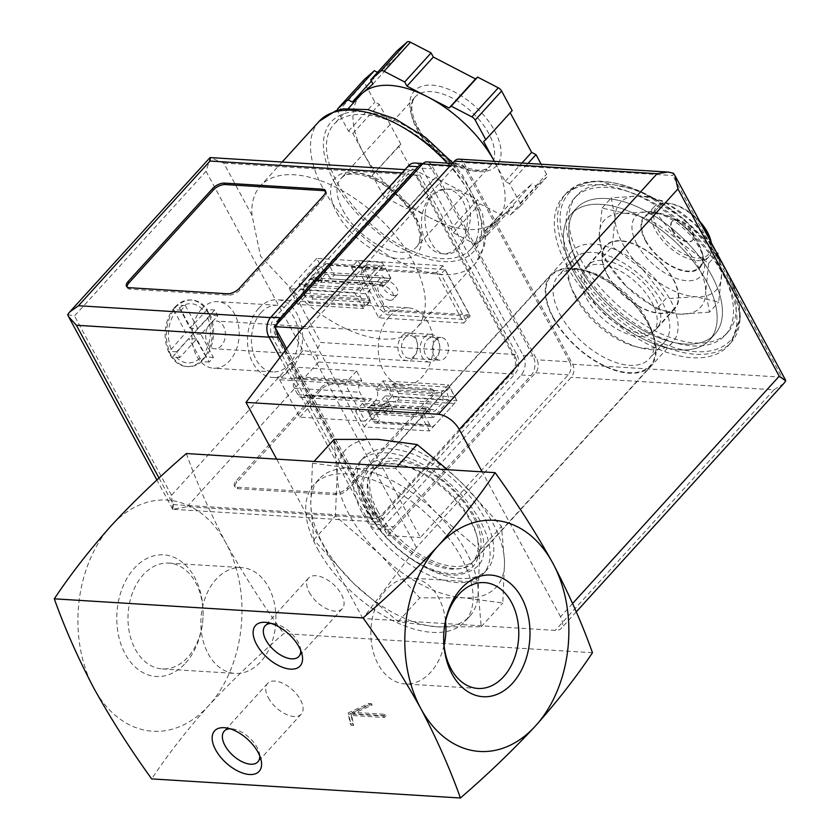 <?xml version="1.0" encoding="UTF-8"?>
<svg xmlns="http://www.w3.org/2000/svg" width="840" height="840" viewBox="0 0 840 840"><rect width="100%" height="100%" fill="white"/><g stroke="black" fill="none" stroke-linecap="round" stroke-linejoin="round"><path stroke-width="0.63" stroke-dasharray="4.2 3.15" d="M592.473 652.722L283.721 633.623C256.536 657.069 231.494 681.093 208.625 705.705C186.711 730.37 167.727 754.761 151.662 778.9M385.938 715.754L384.353 717.497L351.666 715.47L353.671 725.413L351.057 725.256L348.863 714.378L369.548 704.918L372.162 705.075L353.252 713.727L385.938 715.754L385.161 714.304L383.576 716.048L350.879 714.032L352.894 723.975L350.28 723.818L348.075 712.94L368.76 703.479L371.385 703.637L352.464 712.288L385.161 714.304M656.618 308.899L626.472 286.503A64.848 34.398 -137.7 0 0 679.739 314.16L656.618 308.899L665.857 298.725L695.583 296.73L718.704 302.001L721.591 273.966L717.864 253.208L694.323 223.545L664.178 201.159L641.057 195.888L611.331 197.883L615.058 218.642L612.171 246.677L642.317 269.062L665.857 298.725M602.931 256.841L599.214 236.082A64.848 34.398 -137.7 0 0 626.472 286.503L602.931 256.841L612.171 246.677M599.214 236.082L602.091 208.058L625.212 213.318A64.848 34.398 -137.7 0 0 599.214 236.082M709.464 312.165L679.739 314.16A64.848 34.398 -137.7 0 0 705.736 291.406L709.464 312.165L718.704 302.001M625.212 213.318L654.938 211.323L678.478 240.986A64.848 34.398 -137.7 0 0 625.212 213.318M708.624 263.382L705.736 291.406A64.848 34.398 -137.7 0 0 678.478 240.986L708.624 263.382L717.276 253.859M586.509 298.326A46.316 24.57 -137.7 0 0 620.865 331.118A46.316 24.57 -137.7 0 0 653.468 331.506A46.316 24.57 -137.7 0 0 635.723 282.177A46.316 24.57 -137.7 0 0 584.924 269.199A46.316 24.57 -137.7 0 0 586.509 298.326M673.019 279.132A46.316 24.57 42.3 0 1 674.604 308.259A46.316 24.57 42.3 0 1 642.001 307.87A46.316 24.57 42.3 0 1 607.635 275.09A46.316 24.57 42.3 0 1 606.05 245.952A46.316 24.57 42.3 0 1 638.652 246.341A46.316 24.57 42.3 0 1 673.019 279.132M334.079 439.415L337.144 475.094A101.903 54.044 -137.7 0 0 379.985 554.327L419.759 597.87L463.691 597.797L502.803 603.015L504.546 562.034L501.48 526.344L461.706 482.8A101.903 54.044 -137.7 0 0 378 439.331A101.903 54.044 -137.7 0 0 337.144 475.094L335.391 516.075L379.985 554.327A101.903 54.044 -137.7 0 0 463.691 597.797A101.903 54.044 -137.7 0 0 504.546 562.034A101.903 54.044 -137.7 0 0 461.706 482.8L447.605 469.707M575.715 297.665A61.604 32.676 -137.7 0 0 621.422 341.271A61.604 32.676 -137.7 0 0 664.776 341.786A61.604 32.676 -137.7 0 0 641.172 276.171A61.604 32.676 -137.7 0 0 573.615 258.92A61.604 32.676 -137.7 0 0 575.715 297.665M560.217 314.717A61.604 32.676 -137.7 0 0 605.924 358.323A61.604 32.676 -137.7 0 0 649.278 358.838A61.604 32.676 -137.7 0 0 653.005 334.593A61.604 32.676 -137.7 0 0 581.889 269.945A61.604 32.676 -137.7 0 0 558.117 275.961A61.604 32.676 -137.7 0 0 560.217 314.717M553.529 317.772A66.843 35.459 -137.7 0 0 621.18 371.595A66.843 35.459 -137.7 0 0 654.213 339.35A66.843 35.459 -137.7 0 0 577.049 269.199A66.843 35.459 -137.7 0 0 553.529 317.772M553.046 317.741A67.536 35.816 -137.7 0 0 603.151 365.547A67.536 35.816 -137.7 0 0 650.685 366.114A67.536 35.816 -137.7 0 0 624.803 294.189A67.536 35.816 -137.7 0 0 550.736 275.268A67.536 35.816 -137.7 0 0 553.046 317.741M375.029 513.576A67.536 35.816 -137.7 0 0 425.135 561.383A67.536 35.816 -137.7 0 0 472.668 561.95A67.536 35.816 -137.7 0 0 446.786 490.025A67.536 35.816 -137.7 0 0 372.719 471.104A67.536 35.816 -137.7 0 0 375.029 513.576M370.892 515.466A70.77 37.538 -137.7 0 0 471.587 567.767A70.77 37.538 -137.7 0 0 420.053 472.447A70.77 37.538 -137.7 0 0 370.892 515.466M312.48 463.166L351.593 468.384L395.524 468.3L435.298 511.854L479.882 550.106L478.139 591.087L481.205 626.766L437.272 626.85L398.16 621.631L353.567 583.38L313.803 539.826L310.727 504.147L312.48 463.166L314.044 461.454M395.524 468.3L397.079 466.589M313.803 539.826L335.391 516.075M398.16 621.631L419.759 597.87M481.205 626.766L502.803 603.015M479.882 550.106L501.48 526.344M444.066 645.341A53.015 37.485 -86.5 0 1 405.101 683.939A53.015 37.485 -86.5 0 1 372.225 647.567A53.015 37.485 -86.5 0 1 386.096 589.817A53.015 37.485 -86.5 0 1 411.653 578.12A53.015 37.485 -86.5 0 1 445.557 621.232M208.163 653.772A53.015 37.485 93.5 0 0 235.116 673.428A53.015 37.485 93.5 0 0 275.804 622.828A53.015 37.485 93.5 0 0 241.668 567.609A53.015 37.485 93.5 0 0 205.643 596.642A53.015 37.485 93.5 0 0 208.163 653.772M135.303 649.268A53.015 37.485 93.5 0 0 162.267 668.924A53.015 37.485 93.5 0 0 187.824 657.226A53.015 37.485 93.5 0 0 202.944 618.324A53.015 37.485 93.5 0 0 168.809 563.105A53.015 37.485 93.5 0 0 132.783 592.126A53.015 37.485 93.5 0 0 135.303 649.268M185.556 663.054A60.942 43.092 93.5 0 0 202.944 618.324A60.942 43.092 93.5 0 0 153.332 555.965A60.942 43.092 93.5 0 0 120.078 641.487A60.942 43.092 93.5 0 0 185.556 663.054M93.912 688.307A115.794 81.879 -86.5 0 1 111.258 525.63A115.794 81.879 -86.5 0 1 225.971 543.029A115.794 81.879 -86.5 0 1 208.625 705.705A115.794 81.879 -86.5 0 1 93.912 688.307M186.354 453.548C196.728 482.685 209.937 512.516 225.971 543.029C242.959 573.594 262.206 603.792 283.721 633.623M317.499 548.688A101.903 54.044 -137.7 0 0 393.099 620.812A101.903 54.044 -137.7 0 0 464.814 621.674A101.903 54.044 -137.7 0 0 425.775 513.145A101.903 54.044 -137.7 0 0 314.013 484.596A101.903 54.044 -137.7 0 0 317.499 548.688M351.593 468.384A101.903 54.044 -137.7 0 0 319.032 479.073A101.903 54.044 -137.7 0 0 310.727 504.147A101.903 54.044 -137.7 0 0 322.518 543.165A101.903 54.044 -137.7 0 0 353.567 583.38A101.903 54.044 -137.7 0 0 437.272 626.85A101.903 54.044 -137.7 0 0 469.833 616.161A101.903 54.044 -137.7 0 0 478.139 591.087A101.903 54.044 -137.7 0 0 435.298 511.854A101.903 54.044 -137.7 0 0 351.593 468.384M580.555 259.298A101.903 54.044 -137.7 0 0 656.155 331.422A101.903 54.044 -137.7 0 0 727.881 332.283A101.903 54.044 -137.7 0 0 688.832 223.745A101.903 54.044 -137.7 0 0 577.07 195.195A101.903 54.044 -137.7 0 0 580.555 259.298M577.92 262.196A101.903 54.044 -137.7 0 0 653.52 334.331A101.903 54.044 -137.7 0 0 725.235 335.192A101.903 54.044 -137.7 0 0 686.186 226.653A101.903 54.044 -137.7 0 0 574.434 198.103A101.903 54.044 -137.7 0 0 577.92 262.196M567.158 266.448A111.164 58.958 -137.7 0 0 649.625 345.135A111.164 58.958 -137.7 0 0 727.871 346.07A111.164 58.958 -137.7 0 0 685.272 227.661A111.164 58.958 -137.7 0 0 563.346 196.529A111.164 58.958 -137.7 0 0 567.158 266.448M579.579 267.215A93.566 49.623 -137.7 0 0 648.984 333.438A93.566 49.623 -137.7 0 0 714.84 334.226A93.566 49.623 -137.7 0 0 678.993 234.57A93.566 49.623 -137.7 0 0 576.376 208.362A93.566 49.623 -137.7 0 0 579.579 267.215A93.566 49.623 -137.7 0 0 648.984 333.438A93.566 49.623 -137.7 0 0 714.84 334.226A93.566 49.623 -137.7 0 0 678.993 234.57A93.566 49.623 -137.7 0 0 576.376 208.362A93.566 49.623 -137.7 0 0 579.579 267.215M574.298 273.021A93.566 49.623 -137.7 0 0 643.702 339.255A93.566 49.623 -137.7 0 0 709.558 340.043A93.566 49.623 -137.7 0 0 673.712 240.387A93.566 49.623 -137.7 0 0 571.095 214.168A93.566 49.623 -137.7 0 0 574.298 273.021A93.566 49.623 -137.7 0 0 643.702 339.255A93.566 49.623 -137.7 0 0 709.558 340.043A93.566 49.623 -137.7 0 0 673.712 240.387A93.566 49.623 -137.7 0 0 571.095 214.168A93.566 49.623 -137.7 0 0 574.298 273.021M602.091 208.058L611.331 197.883M654.938 211.323L664.178 201.159M672.252 230.591A13.892 7.371 -137.7 0 0 682.563 240.429A13.892 7.371 -137.7 0 0 692.339 240.545A13.892 7.371 -137.7 0 0 691.866 231.809A13.892 7.371 -137.7 0 0 681.555 221.97A13.892 7.371 -137.7 0 0 671.769 221.855A13.892 7.371 -137.7 0 0 672.252 230.591M672.777 230.013A13.892 7.371 -137.7 0 0 683.088 239.852A13.892 7.371 -137.7 0 0 692.864 239.967A13.892 7.371 -137.7 0 0 687.54 225.162A13.892 7.371 -137.7 0 0 672.304 221.267A13.892 7.371 -137.7 0 0 672.777 230.013M699.731 221.403A35.207 18.669 -137.7 0 0 670.121 203.501A35.207 18.669 -137.7 0 0 657.741 229.078A35.207 18.669 -137.7 0 0 693.368 257.418A35.207 18.669 -137.7 0 0 710.766 240.44M700.938 223.64A37.054 19.656 -137.7 0 0 668.409 203.238A37.054 19.656 -137.7 0 0 654.108 206.861A37.054 19.656 -137.7 0 0 655.379 230.16A37.054 19.656 -137.7 0 0 682.868 256.389A37.054 19.656 -137.7 0 0 708.95 256.704A37.054 19.656 -137.7 0 0 711.396 242.97M645.865 240.618A37.054 19.656 -137.7 0 0 673.355 266.847A37.054 19.656 -137.7 0 0 699.437 267.162A37.054 19.656 -137.7 0 0 685.24 227.692A37.054 19.656 -137.7 0 0 644.606 217.319A37.054 19.656 -137.7 0 0 645.865 240.618M645.341 240.587A37.8 20.044 -137.7 0 0 683.592 271.016A37.8 20.044 -137.7 0 0 702.272 252.788A37.8 20.044 -137.7 0 0 658.644 213.129A37.8 20.044 -137.7 0 0 645.341 240.587M637.067 244.377A44.279 23.489 -137.7 0 0 681.88 280.024A44.279 23.489 -137.7 0 0 703.763 258.668A44.279 23.489 -137.7 0 0 652.649 212.205A44.279 23.489 -137.7 0 0 637.067 244.377M642.317 269.062A64.848 34.398 -137.7 0 0 695.583 296.73A64.848 34.398 -137.7 0 0 721.591 273.966A64.848 34.398 -137.7 0 0 694.323 223.545A64.848 34.398 -137.7 0 0 641.057 195.888A64.848 34.398 -137.7 0 0 615.058 218.642A64.848 34.398 -137.7 0 0 642.317 269.062M384.353 717.497L383.576 716.048M351.666 715.47L350.879 714.032M353.671 725.413L352.894 723.975M351.057 725.256L350.28 723.818M348.863 714.378L348.075 712.94M369.548 704.918L368.76 703.479M372.162 705.075L371.385 703.637M353.252 713.727L352.464 712.288M309.309 592.431A22.775 12.075 -137.7 0 0 326.204 608.549A22.775 12.075 -137.7 0 0 342.237 608.748A22.775 12.075 -137.7 0 0 333.512 584.482A22.775 12.075 -137.7 0 0 308.532 578.109A22.775 12.075 -137.7 0 0 309.309 592.431M300.72 650.465A22.775 12.075 -137.7 0 0 300.258 647.482A22.775 12.075 -137.7 0 0 273.956 623.585A22.775 12.075 -137.7 0 0 270.953 623.406M268.338 697.809A22.775 12.075 -137.7 0 0 285.233 713.927A22.775 12.075 -137.7 0 0 301.266 714.126A22.775 12.075 -137.7 0 0 292.541 689.861A22.775 12.075 -137.7 0 0 267.561 683.487A22.775 12.075 -137.7 0 0 268.338 697.809M259.749 755.843A22.775 12.075 -137.7 0 0 259.287 752.861A22.775 12.075 -137.7 0 0 232.984 728.962A22.775 12.075 -137.7 0 0 229.982 728.784M318.36 271.94L315.242 266.175L298.956 284.099L302.075 289.863L318.36 271.94L382.431 275.909L387.513 282.377L391.052 278.481L385.791 268.758A4.631 3.276 93.5 0 0 383.439 267.047A4.631 3.276 93.5 0 0 381.203 268.065L361.137 290.147A4.631 3.276 93.5 0 0 360.444 296.656L365.694 306.38L369.285 302.421L366.145 293.832L382.431 275.909M388.469 401.594L385.35 395.829L369.054 413.753L372.173 419.517L388.469 401.594L395.997 402.066L392.889 396.302L389.792 387.649L393.33 383.754L449.862 387.251L446.324 391.146L449.421 399.798L433.125 417.721L428.096 411.191L424.505 415.139L429.765 424.862A4.631 3.276 93.5 0 0 432.117 426.584A4.631 3.276 93.5 0 0 434.354 425.565L454.43 403.483A4.631 3.276 93.5 0 0 455.123 396.974L449.862 387.251M401.94 336.01A13.892 9.828 -86.5 0 1 412.598 334.425A13.892 9.828 -86.5 0 1 417.585 347.424A13.892 9.828 -86.5 0 1 402.959 359.205A13.892 9.828 -86.5 0 1 401.94 336.01M286.629 348.663L387.66 535.521L535.563 372.803A9.261 6.552 93.5 0 0 536.949 359.793L431.792 165.312A9.261 6.552 93.5 0 0 427.088 161.879M469.697 314.874L390.915 310.002L383.649 304.164L365.148 269.945L366.387 264.621L445.169 269.504L469.697 314.874L465.476 319.526L386.694 314.654L379.428 308.816L360.927 274.596L362.156 269.272L440.937 274.144L465.476 319.526M445.169 269.504L440.937 274.144M572.597 603.509L560.532 616.78A18.532 9.828 42.3 0 1 561.162 628.436A18.532 9.828 42.3 0 1 555.24 630.378L362.828 618.481L416.483 547.533L571.252 377.265A9.261 6.552 93.5 0 0 572.649 364.256L463.596 162.572A9.261 6.552 93.5 0 0 458.882 159.138M560.532 616.78L482.16 471.849M673.428 173.219L672.808 175.508L463.596 162.572M785.704 380.867L781.851 377.192L672.808 175.508M362.796 514.048A83.37 44.226 -137.7 0 0 424.651 573.069A83.37 44.226 -137.7 0 0 483.326 573.773A83.37 44.226 -137.7 0 0 451.385 484.964A83.37 44.226 -137.7 0 0 359.94 461.612A83.37 44.226 -137.7 0 0 362.796 514.048M362.828 618.481L276.675 459.134M416.483 547.533L299.649 331.443M569.635 361.809L464.489 167.339A9.261 6.552 93.5 0 0 459.774 163.895A9.261 6.552 93.5 0 0 455.312 165.942L307.398 328.65L420.346 537.537L568.25 374.829A9.261 6.552 93.5 0 0 569.635 361.809L536.949 359.793M783.804 383.523L773.934 389.802L571.252 377.265M302.463 328.346L307.398 328.65M387.66 535.521L420.346 537.537M366.387 264.621L362.156 269.272M365.148 269.945L360.927 274.596M390.915 310.002L386.694 314.654M383.649 304.164L379.428 308.816M394.159 295.649A9.818 5.208 42.3 0 1 384.584 289.81A9.818 5.208 42.3 0 1 382.756 281.411A9.818 5.208 42.3 0 1 393.53 284.161A9.818 5.208 42.3 0 1 397.299 294.619A9.818 5.208 42.3 0 1 394.159 295.649M389.928 300.3A9.818 5.208 42.3 0 1 380.352 294.452A9.818 5.208 42.3 0 1 378.536 286.062A9.818 5.208 42.3 0 1 389.308 288.813A9.818 5.208 42.3 0 1 393.068 299.271A9.818 5.208 42.3 0 1 389.928 300.3M318.402 275.782A4.169 1.953 -28.4 0 0 319.127 273.619A4.169 1.953 -28.4 0 0 314.528 273.882A4.169 1.953 -28.4 0 0 311.787 277.578A4.169 1.953 -28.4 0 0 314.643 278.019A4.169 1.953 -28.4 0 0 318.402 275.782M303.901 293.16A4.631 3.276 93.5 0 1 304.605 286.65L306.495 284.571L309.614 290.325L312.753 298.925L309.162 302.883L303.901 293.16L360.444 296.656M315.242 266.175L322.781 266.647L324.671 264.569L381.203 268.065M298.956 284.099L306.495 284.571M309.162 302.883L365.694 306.38M312.753 298.925L369.285 302.421M302.075 289.863L366.145 293.832M315.63 281.18A4.169 1.953 151.6 0 1 319.379 278.943A4.169 1.953 151.6 0 1 322.235 279.373A4.169 1.953 151.6 0 1 321.51 281.547A4.169 1.953 151.6 0 1 317.762 283.784A4.169 1.953 151.6 0 1 314.906 283.343A4.169 1.953 151.6 0 1 315.63 281.18M324.671 264.569A4.631 3.276 93.5 0 1 326.907 263.55A4.631 3.276 93.5 0 1 329.259 265.262L334.519 274.985L330.981 278.88L325.899 272.412L322.781 266.647M330.981 278.88L387.513 282.377M334.519 274.985L391.052 278.481M389.792 387.649L446.324 391.146M385.35 395.829L449.421 399.798M388.5 405.437A4.169 1.953 -28.4 0 0 389.225 403.263A4.169 1.953 -28.4 0 0 384.626 403.536A4.169 1.953 -28.4 0 0 381.895 407.232A4.169 1.953 -28.4 0 0 384.752 407.673A4.169 1.953 -28.4 0 0 388.5 405.437M369.054 413.753L433.125 417.721M377.822 422.069A4.631 3.276 93.5 0 1 375.585 423.087A4.631 3.276 93.5 0 1 373.233 421.365L367.973 411.642L371.564 407.694L376.593 414.225L379.712 419.979L377.822 422.069L434.354 425.565M371.564 407.694L428.096 411.191M367.973 411.642L424.505 415.139M385.728 410.834A4.169 1.953 151.6 0 1 389.487 408.597A4.169 1.953 151.6 0 1 392.343 409.028A4.169 1.953 151.6 0 1 391.619 411.191A4.169 1.953 151.6 0 1 387.86 413.438A4.169 1.953 151.6 0 1 385.004 412.997A4.169 1.953 151.6 0 1 385.728 410.834M393.33 383.754L398.591 393.477A4.631 3.276 93.5 0 1 397.887 399.987L395.997 402.066M372.173 419.517L379.712 419.979M435.677 339.98A11.393 8.053 -86.5 0 1 441.168 337.47A11.393 8.053 -86.5 0 1 448.507 349.335A11.393 8.053 -86.5 0 1 439.761 360.203A11.393 8.053 -86.5 0 1 432.705 352.391A11.393 8.053 -86.5 0 1 435.677 339.98M404.765 338.069A11.393 8.053 -86.5 0 1 410.256 335.559A11.393 8.053 -86.5 0 1 417.585 347.424A11.393 8.053 -86.5 0 1 408.849 358.292A11.393 8.053 -86.5 0 1 401.782 350.48A11.393 8.053 -86.5 0 1 404.765 338.069M607.309 275.069A46.777 24.811 -137.7 0 0 642.012 308.175A46.777 24.811 -137.7 0 0 674.94 308.574A46.777 24.811 -137.7 0 0 657.017 258.741A46.777 24.811 -137.7 0 0 605.714 245.637A46.777 24.811 -137.7 0 0 607.309 275.069M589.355 294.819A46.777 24.811 -137.7 0 0 624.057 327.936A46.777 24.811 -137.7 0 0 656.985 328.335A46.777 24.811 -137.7 0 0 639.051 278.502A46.777 24.811 -137.7 0 0 587.748 265.398A46.777 24.811 -137.7 0 0 589.355 294.819M574.476 293.906A67.851 35.994 -137.7 0 0 624.813 341.933A67.851 35.994 -137.7 0 0 672.577 342.51A67.851 35.994 -137.7 0 0 646.579 270.228A67.851 35.994 -137.7 0 0 572.155 251.223A67.851 35.994 -137.7 0 0 574.476 293.906M377.444 510.657A67.851 35.994 -137.7 0 0 427.791 558.695A67.851 35.994 -137.7 0 0 475.545 559.262A67.851 35.994 -137.7 0 0 449.547 486.99A67.851 35.994 -137.7 0 0 375.123 467.975A67.851 35.994 -137.7 0 0 377.444 510.657M366.492 509.985A83.37 44.226 -137.7 0 0 428.348 568.995A83.37 44.226 -137.7 0 0 487.032 569.699A83.37 44.226 -137.7 0 0 455.081 480.9A83.37 44.226 -137.7 0 0 363.636 457.538A83.37 44.226 -137.7 0 0 366.492 509.985M174.741 307.335A33.348 23.583 -86.5 0 1 190.816 299.985A33.348 23.583 -86.5 0 1 212.299 334.719A33.348 23.583 -86.5 0 1 186.701 366.555A33.348 23.583 -86.5 0 1 166.016 343.665A33.348 23.583 -86.5 0 1 174.741 307.335M177.597 305.214A33.348 23.583 93.5 0 0 175.392 307.377A33.348 23.583 93.5 0 0 173.366 309.866L173.911 309.897A33.348 23.583 93.5 0 0 169.502 351.246L168.956 351.215A33.348 23.583 93.5 0 0 170.394 354.228A33.348 23.583 93.5 0 0 172.074 356.979L172.62 357.01A33.348 23.583 93.5 0 0 187.898 366.629A33.348 23.583 93.5 0 0 201.779 361.431L201.233 361.399A33.348 23.583 93.5 0 0 203.438 359.237A33.348 23.583 93.5 0 0 205.464 356.748L206.01 356.79A33.348 23.583 93.5 0 0 210.42 315.431L209.874 315.399A33.348 23.583 93.5 0 0 208.435 312.385A33.348 23.583 93.5 0 0 206.756 309.635L207.302 309.666A33.348 23.583 93.5 0 0 192.014 300.058A33.348 23.583 93.5 0 0 178.143 305.245L177.503 305.046L173.366 309.866M173.911 309.897L185.745 332.745L169.502 351.246M172.62 357.01L188.864 338.51L201.779 361.431M206.01 356.79L193.084 333.858L210.42 315.431M207.302 309.666L189.966 328.104L178.143 305.245M201.547 308.994A33.348 23.583 -86.5 0 1 217.623 301.633A33.348 23.583 -86.5 0 1 239.106 336.378A33.348 23.583 -86.5 0 1 213.507 368.214A33.348 23.583 -86.5 0 1 192.822 345.324A33.348 23.583 -86.5 0 1 201.547 308.994M261.041 312.669A33.348 23.583 -86.5 0 1 277.116 305.319A33.348 23.583 -86.5 0 1 298.599 340.064A33.348 23.583 -86.5 0 1 273 371.889A33.348 23.583 -86.5 0 1 252.315 349.01A33.348 23.583 -86.5 0 1 261.041 312.669M292.467 290.189L260.536 256.2L252.042 215.418A105.609 56.018 42.3 0 1 260.474 185.882A105.609 56.018 42.3 0 1 376.288 215.46A105.609 56.018 42.3 0 1 416.756 327.947A105.609 56.018 42.3 0 1 292.467 290.189L320.744 342.479L516.884 354.617L419.906 175.266A13.892 9.828 93.5 0 0 412.839 170.111A13.892 9.828 93.5 0 0 406.14 173.177L274.606 317.867A13.892 9.828 93.5 0 0 272.528 337.397L369.506 516.747A13.892 9.828 93.5 0 0 376.572 521.903A13.892 9.828 93.5 0 0 383.271 518.837L514.794 374.136A13.892 9.828 93.5 0 0 516.884 354.617M432.096 196.287C416.094 213.192 429.629 254.468 445.337 253.953C469.203 257.408 485.373 189.504 449.337 189.231C442.649 188.958 436.905 191.31 432.096 196.287M360.497 95.109A92.642 49.14 -137.7 0 0 363.668 153.384L352.874 133.423L348.506 131.155L337.943 111.605A4.631 2.457 42.3 0 1 337.439 110.208M374.462 173.345L363.668 153.384A92.642 49.14 -137.7 0 0 430.091 217.781L408.996 206.829L406.865 208.698L386.221 197.978A4.631 2.457 42.3 0 1 382.904 194.754L372.33 175.214L400.88 144.291L379.292 104.36L374.923 102.092L364.35 82.551A4.631 2.457 42.3 0 1 364.098 79.748M451.175 228.732L430.091 217.781A92.642 49.14 -137.7 0 0 495.464 221.823L485.173 230.832L487.41 234.969L477.33 243.789A4.631 2.457 42.3 0 1 474.054 243.59L453.411 232.869L451.175 228.732L477.582 199.678L435.414 177.776L433.282 179.645L412.629 168.913A4.631 2.457 42.3 0 1 409.311 165.701L398.738 146.15L400.88 144.291M505.764 212.814L495.464 221.823A92.642 49.14 -137.7 0 0 497.595 219.734A92.642 49.14 -137.7 0 0 494.424 161.469L505.218 181.429L509.586 183.697L520.159 203.249A4.631 2.457 42.3 0 1 520.317 206.157A4.631 2.457 42.3 0 1 520.212 206.262L510.132 215.082L505.764 212.814L532.172 183.761L511.581 201.779L513.817 205.916L503.738 214.736A4.631 2.457 42.3 0 1 500.472 214.536L479.819 203.816L477.582 199.678M252.042 215.418L223.766 163.128L210.378 157.616L206.041 171.245L303.009 350.595L315.619 352.244L320.744 342.479M431.193 390.138A9.261 4.337 151.6 0 1 434.06 391.545A9.261 4.337 151.6 0 1 432.453 396.354L347.939 489.332A9.261 4.337 151.6 0 1 336.116 494.739L238.046 488.681A9.261 4.337 151.6 0 1 235.179 487.274A9.261 4.337 151.6 0 1 236.786 482.465L321.31 389.477A9.261 4.337 151.6 0 1 333.123 384.08L431.193 390.138L430.416 388.7A9.261 4.337 151.6 0 1 433.282 390.106A9.261 4.337 151.6 0 1 431.676 394.916L347.151 487.893A9.261 4.337 151.6 0 1 335.339 493.3L237.269 487.231A9.261 4.337 151.6 0 1 234.402 485.825A9.261 4.337 151.6 0 1 236.009 481.016L320.523 388.038A9.261 4.337 151.6 0 1 332.346 382.631L430.416 388.7M285.516 350.123L379.858 524.591A13.892 9.828 93.5 0 0 386.925 529.746A13.892 9.828 93.5 0 0 393.624 526.68L530.964 375.585A13.892 9.828 93.5 0 0 533.043 356.066L431.781 168.787A13.892 9.828 93.5 0 0 424.715 163.643A13.892 9.828 93.5 0 0 422.73 163.8M279.993 357.431L370.052 523.981A13.892 9.828 93.5 0 0 377.118 529.137A13.892 9.828 93.5 0 0 383.817 526.071L521.157 374.987A13.892 9.828 93.5 0 0 523.236 355.457L421.974 168.189A13.892 9.828 93.5 0 0 414.907 163.034M277.515 323.558A13.892 9.828 93.5 0 0 276.707 330.32M515.55 357.599L418.572 178.248A9.261 6.552 93.5 0 0 413.858 174.815A9.261 6.552 93.5 0 0 409.395 176.852L277.862 321.552A9.261 6.552 93.5 0 0 276.476 334.572L373.454 513.923A9.261 6.552 93.5 0 0 378.157 517.356A9.261 6.552 93.5 0 0 382.631 515.308L514.164 370.619A9.261 6.552 93.5 0 0 515.55 357.599L514.238 357.525L417.26 178.164A9.261 6.552 93.5 0 0 412.556 174.731A9.261 6.552 93.5 0 0 408.082 176.778L276.56 321.468A9.261 6.552 93.5 0 0 275.173 334.488L372.141 513.839A9.261 6.552 93.5 0 0 376.856 517.272A9.261 6.552 93.5 0 0 381.318 515.235L512.851 370.534A9.261 6.552 93.5 0 0 514.238 357.525M442.901 265.692L436.558 272.664L463.817 323.085L470.159 316.113L442.901 265.692L357.903 260.442L351.561 267.414L436.558 272.664M356.601 370.965L344.978 383.754L365.232 421.207L376.856 408.419L371.595 398.695L370.545 399.861A7.413 5.24 93.5 0 1 366.965 401.499A7.413 5.24 93.5 0 1 363.195 398.748L359.699 392.259A7.413 5.24 93.5 0 1 360.801 381.854L361.862 380.688L356.601 370.965L291.228 366.923L279.605 379.712L344.978 383.754M390.737 278.281L382.169 262.437L354.701 292.656L363.269 308.5L370.398 300.657L369.621 299.208A7.413 5.24 93.5 0 1 370.724 288.803L375.48 283.574A7.413 5.24 93.5 0 1 379.05 281.935A7.413 5.24 93.5 0 1 382.82 284.687L383.596 286.125L390.737 278.281L325.353 274.239L316.785 258.394L382.169 262.437M448.371 384.888L441.242 392.731L442.019 394.17A7.413 5.24 93.5 0 1 440.906 404.586L436.159 409.815A7.413 5.24 93.5 0 1 432.579 411.443A7.413 5.24 93.5 0 1 428.81 408.702L428.032 407.253L420.903 415.107L429.471 430.952L456.939 400.733L448.371 384.888L382.998 380.835L375.858 388.689L441.242 392.731M389.456 316.439A38.902 27.51 -86.5 0 1 408.219 307.86A38.902 27.51 -86.5 0 1 433.272 348.39A38.902 27.51 -86.5 0 1 403.421 385.529A38.902 27.51 -86.5 0 1 379.281 358.827A38.902 27.51 -86.5 0 1 389.456 316.439M159.023 478.086L173.366 504.609L172.883 509.271L187.131 506.699L383.271 518.837M187.131 506.699L318.665 362.008L315.619 352.244M303.009 350.595L171.486 495.296L172.883 509.271M67.641 314.643L74.508 315.935L206.041 171.245M337.155 182.553A92.642 49.14 -137.7 0 0 405.878 248.126A92.642 49.14 -137.7 0 0 471.082 248.903A92.642 49.14 -137.7 0 0 435.582 150.234A92.642 49.14 -137.7 0 0 333.984 124.289A92.642 49.14 -137.7 0 0 337.155 182.553M258.699 308.354A38.902 27.51 -86.5 0 1 277.463 299.775A38.902 27.51 -86.5 0 1 302.516 340.305A38.902 27.51 -86.5 0 1 272.654 377.433A38.902 27.51 -86.5 0 1 248.525 350.742A38.902 27.51 -86.5 0 1 258.699 308.354M375.858 388.689L376.645 390.128L442.019 394.17M428.032 407.253L362.659 403.211L363.437 404.649A7.413 5.24 93.5 0 0 367.206 407.4A7.413 5.24 93.5 0 0 370.776 405.762L375.532 400.533A7.413 5.24 93.5 0 0 376.645 390.128M362.659 403.211L355.53 411.054L420.903 415.107M355.53 411.054L364.098 426.909L429.471 430.952M364.098 426.909L391.566 396.69L456.939 400.733M391.566 396.69L382.998 380.835M316.785 258.394L289.317 288.603L354.701 292.656M289.317 288.603L297.885 304.458L363.269 308.5M297.885 304.458L305.014 296.615L370.398 300.657M305.014 296.615L304.238 295.166L369.621 299.208M383.596 286.125L318.224 282.082L317.447 280.644A7.413 5.24 93.5 0 0 313.677 277.893A7.413 5.24 93.5 0 0 310.096 279.531L305.351 284.76A7.413 5.24 93.5 0 0 304.238 295.166M318.224 282.082L325.353 274.239M279.605 379.712L299.859 417.165L365.232 421.207M299.859 417.165L311.472 404.376L376.856 408.419M311.472 404.376L306.222 394.653L371.595 398.695M306.222 394.653L305.161 395.819L370.545 399.861M361.862 380.688L296.478 376.645L295.428 377.811A7.413 5.24 93.5 0 0 294.315 388.217L297.822 394.706A7.413 5.24 93.5 0 0 301.592 397.446A7.413 5.24 93.5 0 0 305.161 395.819M296.478 376.645L291.228 366.923M351.561 267.414L378.83 317.835L463.817 323.085M378.83 317.835L385.171 310.853L470.159 316.113M385.171 310.853L357.903 260.442M372.929 84.011L399.336 54.957L397.1 50.82M371.354 81.112L378.745 72.975L399.336 54.957M377.538 72.345L378.745 72.975M348.506 131.155L374.923 102.092M352.874 133.423L379.292 104.36M372.33 175.214L398.738 146.15M406.865 208.698L433.282 179.645M408.996 206.829L435.414 177.776M453.411 232.869L479.819 203.816M487.41 234.969L513.817 205.916M485.173 230.832L511.581 201.779M510.132 215.082L536.539 186.029L532.172 183.761M541.18 164.22L546.567 174.184A4.631 2.457 42.3 0 1 546.725 177.103A4.631 2.457 42.3 0 1 546.62 177.209L536.539 186.029M509.586 183.697L528.034 163.411M505.218 181.429L521.944 163.034M483.63 141.509L510.206 112.749M512.18 110.586L510.048 112.455M336.998 213.108A55.587 29.484 -137.7 0 0 416.073 254.173A55.587 29.484 -137.7 0 0 375.606 179.319A55.587 29.484 -137.7 0 0 336.998 213.108M325.647 191.384A9.261 4.337 151.6 0 1 326.183 192.024A9.261 4.337 151.6 0 1 324.566 196.833L240.051 289.81A9.261 4.337 151.6 0 1 228.228 295.218L130.168 289.149A9.261 4.337 151.6 0 1 127.302 287.752A9.261 4.337 151.6 0 1 127.061 286.955M458.062 246.624A32.424 22.921 93.5 0 0 466.536 211.302A32.424 22.921 93.5 0 0 446.429 189.053A32.424 22.921 93.5 0 0 430.794 196.203A32.424 22.921 93.5 0 0 422.31 231.525A32.424 22.921 93.5 0 0 442.428 253.775A32.424 22.921 93.5 0 0 458.062 246.624M209.727 324.125A13.892 9.828 -86.5 0 1 216.426 321.058A13.892 9.828 -86.5 0 1 225.372 335.528A13.892 9.828 -86.5 0 1 214.704 348.789A13.892 9.828 -86.5 0 1 206.084 339.255A13.892 9.828 -86.5 0 1 209.727 324.125M427.319 339.717A11.056 7.823 -86.5 0 1 435.803 338.447A11.056 7.823 -86.5 0 1 439.772 348.789A11.056 7.823 -86.5 0 1 428.138 358.166A11.056 7.823 -86.5 0 1 427.319 339.717M424.127 337.376A13.892 9.828 -86.5 0 1 430.826 334.32A13.892 9.828 -86.5 0 1 439.772 348.789A13.892 9.828 -86.5 0 1 429.104 362.05A13.892 9.828 -86.5 0 1 420.494 352.517A13.892 9.828 -86.5 0 1 424.127 337.376M209.874 315.399L206.756 309.635M168.956 351.215L172.074 356.979M201.233 361.399L205.464 356.748M197.809 328.587L185.357 305.54L181.125 310.181L193.589 333.239L176.684 351.834L179.802 357.588L196.707 338.993L209.171 362.05L213.392 357.399L200.928 334.352L217.833 315.756L214.715 309.992L197.809 328.587L189.966 328.104M185.357 305.54L177.503 305.046M181.125 310.181L173.282 309.697M193.589 333.239L185.745 332.745M176.684 351.834L168.84 351.341M179.802 357.588L171.959 357.105M196.707 338.993L188.864 338.51M209.171 362.05L201.316 361.557M213.392 357.399L205.548 356.916M200.928 334.352L193.084 333.858M217.833 315.756L209.99 315.262M214.715 309.992L206.871 309.508M572.691 261.88A109.316 57.981 -137.7 0 0 728.207 342.636A109.316 57.981 -137.7 0 0 648.606 195.426A109.316 57.981 -137.7 0 0 572.691 261.88M570.318 262.962A111.164 58.958 -137.7 0 0 652.796 341.639A111.164 58.958 -137.7 0 0 731.031 342.584A111.164 58.958 -137.7 0 0 688.433 224.175A111.164 58.958 -137.7 0 0 566.517 193.032A111.164 58.958 -137.7 0 0 570.318 262.962M781.851 377.192L572.649 364.256M773.934 389.802L555.24 630.378M431.792 165.312L464.489 167.339M450.366 165.638L455.312 165.942M535.563 372.803L568.25 374.829M304.605 286.65L361.137 290.147M329.259 265.262L385.791 268.758M373.233 421.365L429.765 424.862M397.887 399.987L454.43 403.483M398.591 393.477L455.123 396.974M171.087 348.873A29.642 20.958 -86.5 0 1 174.941 312.764M199.668 358.502A29.642 20.958 -86.5 0 1 174.206 354.637M207.743 317.741A29.642 20.958 -86.5 0 1 203.889 353.85M179.161 308.112A29.642 20.958 -86.5 0 1 204.624 311.976M319.106 121.37A105.609 56.018 -137.7 0 0 322.718 187.792A105.609 56.018 -137.7 0 0 401.069 262.553A105.609 56.018 -137.7 0 0 475.398 263.445A105.609 56.018 -137.7 0 0 447.185 163.118M270.501 317.615L274.606 317.867M402.014 172.914L406.14 173.177M171.486 495.296L74.508 315.935M269.042 337.176L272.528 337.397M173.366 504.609L369.506 516.747M318.665 362.008L514.794 374.136M421.974 168.189L431.781 168.787M370.052 523.981L379.858 524.591M383.817 526.071L393.624 526.68M521.157 374.987L530.964 375.585M523.236 355.457L533.043 356.066M417.26 178.164L418.572 178.248M408.082 176.778L409.395 176.852M276.56 321.468L277.862 321.552M275.173 334.488L276.476 334.572M372.141 513.839L373.454 513.923M381.318 515.235L382.631 515.308M512.851 370.534L514.164 370.619M223.766 163.128L419.906 175.266M334.541 182.396A96.338 51.104 -137.7 0 0 471.608 253.575A96.338 51.104 -137.7 0 0 401.447 123.827A96.338 51.104 -137.7 0 0 334.541 182.396M375.532 400.533L440.906 404.586M370.776 405.762L436.159 409.815M363.437 404.649L428.81 408.702M305.351 284.76L370.724 288.803M310.096 279.531L375.48 283.574M317.447 280.644L382.82 284.687M297.822 394.706L363.195 398.748M294.315 388.217L359.699 392.259M295.428 377.811L360.801 381.854M337.943 111.605L364.35 82.551M382.904 194.754L409.311 165.701M386.221 197.978L412.629 168.913M474.054 243.59L500.472 214.536M477.33 243.789L503.738 214.736M520.212 206.262L546.62 177.209M520.159 203.249L546.567 174.184M342.909 210.41A50.946 27.027 -137.7 0 0 380.709 246.466A50.946 27.027 -137.7 0 0 416.567 246.897A50.946 27.027 -137.7 0 0 397.047 192.633A50.946 27.027 -137.7 0 0 341.166 178.364A50.946 27.027 -137.7 0 0 342.909 210.41M416.861 129.055A50.946 27.027 -137.7 0 0 454.661 165.113A50.946 27.027 -137.7 0 0 490.518 165.543A50.946 27.027 -137.7 0 0 470.999 111.279A50.946 27.027 -137.7 0 0 415.118 96.999A50.946 27.027 -137.7 0 0 416.861 129.055M416.231 125.948A55.587 29.484 -137.7 0 0 495.306 167.013A55.587 29.484 -137.7 0 0 454.839 92.159A55.587 29.484 -137.7 0 0 416.231 125.948M431.676 394.916L432.453 396.354M347.151 487.893L347.939 489.332M335.339 493.3L336.116 494.739M237.269 487.231L238.046 488.681M236.009 481.016L236.786 482.465M320.523 388.038L321.31 389.477M332.346 382.631L333.123 384.08M324.566 196.833L323.788 195.395M240.051 289.81L239.274 288.372M228.228 295.218L227.451 293.78M130.168 289.149L129.381 287.711M606.05 245.952L584.924 269.199M674.604 308.259L653.468 331.506M573.615 258.92L558.117 275.961M664.776 341.786L649.278 358.838M581.889 269.945L577.049 269.199M653.005 334.593L654.213 339.35M550.736 275.268L372.719 471.104C365.211 476.731 366.177 490.329 375.596 511.896C395.64 553.192 459.354 582.582 472.668 561.95L650.685 366.114M369.894 514.983C362.964 502.079 360.255 490.455 361.746 480.102L367.752 466.925C372.215 462.021 378.262 459.175 385.896 458.378C401.363 457.244 418.341 463.019 436.832 475.713C451.427 486.056 463.239 498.341 472.269 512.547C481.478 527.426 485.279 540.855 483.661 552.856C483.147 563.787 475.125 571.053 459.606 574.654C435.855 579.065 390.149 552.29 369.894 514.983M484.512 582.624L411.653 578.12M477.96 688.453L405.101 683.939M162.267 668.924L235.116 673.428M168.809 563.105L241.668 567.609M319.032 479.073L314.013 484.596M469.833 616.161L464.814 621.674M577.07 195.195L574.434 198.103M727.881 332.283L725.235 335.192M727.871 346.07L731.031 342.584L740.408 317.026L732.911 282.765M720.899 260.558L684.6 219.629L639.429 190.628L596.589 180.863L579.38 184.222L566.517 193.032L563.346 196.529M576.376 208.362L571.095 214.168L576.376 208.362M714.84 334.226L709.558 340.043L714.84 334.226M672.304 221.267L671.769 221.855M692.864 239.967L692.339 240.545M670.121 203.501L668.409 203.238M654.108 206.861L644.606 217.319M708.95 256.704L699.437 267.162M658.644 213.129L652.649 212.205M702.272 252.788L703.763 258.668M308.532 578.109L265.167 625.811M342.237 608.748L298.872 656.45M273.956 623.585L267.183 622.534M300.258 647.482L301.938 654.129M267.561 683.487L224.196 731.189M301.266 714.126L257.901 761.827M232.984 728.962L226.212 727.913M259.287 752.861L260.967 759.507M675.381 176.369L674.898 175.476M576.24 611.856L561.162 628.436M667.884 172.064L666.509 171.98M452.361 163.443L459.774 163.895M382.756 281.411L378.536 286.062M397.299 294.619L393.068 299.271M326.907 263.55L383.439 267.047M375.585 423.087L432.117 426.584M392.343 409.028L389.225 403.263M385.004 412.997L381.895 407.232M322.235 279.373L319.127 273.619M314.906 283.343L311.787 277.578M441.168 337.47L410.256 335.559M439.761 360.203L408.849 358.292M605.714 245.637L587.748 265.398M674.94 308.574L656.985 328.335M572.155 251.223L375.123 467.975M672.577 342.51L475.545 559.262M363.636 457.538L359.94 461.612M487.032 569.699L483.326 573.773M192.014 300.058L190.816 299.985M187.898 366.629L186.701 366.555M277.116 305.319L217.623 301.633M273 371.889L213.507 368.214M282.145 162.026L260.474 185.882M452.802 162.95L462.378 174.888L482.58 214.2L485.541 237.951L484.365 246.026L475.398 263.445L416.756 327.947M422.993 163.537L424.715 163.643M377.118 529.137L386.925 529.746M412.556 174.731L413.858 174.815M376.856 517.272L378.157 517.356M405.006 169.628L412.839 170.111M173.943 509.366L376.572 521.903M172.567 508.988L156.912 480.039M348.537 108.266L333.984 124.289M497.595 219.734L471.082 248.903M408.219 307.86L277.463 299.775M403.421 385.529L272.654 377.433M367.206 407.4L432.579 411.443M313.677 277.893L379.05 281.935M301.592 397.446L366.965 401.499M520.317 206.157L546.725 177.103M416.567 246.897C421.418 241.994 420.966 232.89 415.223 219.597C410.707 210.504 404.03 201.925 395.178 193.872C374.399 174.258 346.909 169.355 341.166 178.364L415.118 96.999L412.797 100.873L411.925 104.654C411.201 110.597 413.123 117.926 417.669 126.641C432.831 158.613 482.695 180.212 490.518 165.543L416.567 246.897M433.282 390.106L434.06 391.545M234.402 485.825L235.179 487.274M326.183 192.024L325.406 190.585M127.302 287.752L126.514 286.304M449.337 189.231L446.429 189.053M445.337 253.953L442.428 253.775M430.826 334.32L216.426 321.058M429.104 362.05L214.704 348.789"/><path stroke-width="1.26" d="M460.415 798C487.61 774.553 512.642 750.529 535.51 725.918A115.794 81.879 -86.5 0 1 420.808 708.529C436.832 739.032 450.041 768.852 460.415 798L151.662 778.9C130.158 749.081 110.901 718.872 93.912 688.307C77.879 657.804 64.68 627.974 54.296 598.825C70.35 574.697 89.334 550.295 111.258 525.63C134.127 501.029 159.159 477.005 186.354 453.548L495.106 472.647C479.052 496.776 460.068 521.178 438.155 545.853A115.794 81.879 -86.5 0 1 552.867 563.241A115.794 81.879 -86.5 0 1 535.51 725.918C557.424 701.264 576.408 676.861 592.473 652.722C582.099 623.585 568.9 593.754 552.867 563.241C535.868 532.686 516.621 502.488 495.106 472.647M447.605 469.707L417.113 444.549L378 439.331L334.079 439.415L314.044 461.454M397.079 466.589L417.113 444.549M445.557 621.232A53.015 37.485 -86.5 0 1 444.066 645.341M458.945 594.321A53.015 37.485 -86.5 0 1 484.512 582.624A53.015 37.485 -86.5 0 1 518.648 637.854A53.015 37.485 -86.5 0 1 477.96 688.453A53.015 37.485 -86.5 0 1 443.825 633.224A53.015 37.485 -86.5 0 1 458.945 594.321M461.213 588.504A60.942 43.092 -86.5 0 1 526.691 610.061A60.942 43.092 -86.5 0 1 493.437 695.594A60.942 43.092 -86.5 0 1 443.825 633.224A60.942 43.092 -86.5 0 1 461.213 588.504M420.808 708.529A115.794 81.879 -86.5 0 1 438.155 545.853C415.275 570.454 390.243 594.478 363.048 617.925C384.562 647.755 403.809 677.953 420.808 708.529M215.628 749.795A30.104 15.971 -137.7 0 0 246.089 774.029A30.104 15.971 -137.7 0 0 260.967 759.507A30.104 15.971 -137.7 0 0 226.212 727.913A30.104 15.971 -137.7 0 0 215.628 749.795M256.589 644.417A30.104 15.971 -137.7 0 0 287.06 668.65A30.104 15.971 -137.7 0 0 301.938 654.129A30.104 15.971 -137.7 0 0 267.183 622.534A30.104 15.971 -137.7 0 0 256.589 644.417M363.048 617.925L54.296 598.825M717.276 253.859L717.864 253.208M711.396 242.97A37.054 19.656 -137.7 0 0 711.186 242.12L710.766 240.44A35.207 18.669 -137.7 0 0 699.731 221.403M711.186 242.12A37.054 19.656 -137.7 0 0 700.938 223.64M270.953 623.406A22.775 12.075 -137.7 0 0 265.167 625.811A22.775 12.075 -137.7 0 0 265.954 640.133A22.775 12.075 -137.7 0 0 282.849 656.25A22.775 12.075 -137.7 0 0 298.872 656.45A22.775 12.075 -137.7 0 0 300.72 650.465M229.982 728.784A22.775 12.075 -137.7 0 0 224.196 731.189A22.775 12.075 -137.7 0 0 224.984 745.51A22.775 12.075 -137.7 0 0 241.878 761.628A22.775 12.075 -137.7 0 0 257.901 761.827A22.775 12.075 -137.7 0 0 259.749 755.843M452.361 163.443L427.088 161.879A9.261 6.552 93.5 0 0 422.615 163.916L274.712 326.634L286.629 348.663M785.516 380.026L785.704 380.867L779.216 376.205L677.953 188.927L674.909 175.466L673.428 173.219L667.884 172.022L657.09 173.712L438.406 414.298L245.994 402.392L299.649 331.443L454.419 161.175A9.261 6.552 93.5 0 1 458.882 159.138L666.509 171.98M482.16 471.849L459.27 429.513A18.532 9.828 42.3 0 0 438.406 414.298M276.675 459.134L245.994 402.392M785.704 380.867L783.804 383.523M274.712 326.634L302.463 328.346M224.469 183.109L322.539 189.178A9.261 4.337 151.6 0 1 325.406 190.585A9.261 4.337 151.6 0 1 323.788 195.395L239.274 288.372A9.261 4.337 151.6 0 1 227.451 293.78L129.381 287.711A9.261 4.337 151.6 0 1 126.514 286.304A9.261 4.337 151.6 0 1 128.132 281.494L212.646 188.517A9.261 4.337 151.6 0 1 224.469 183.109L225.246 184.559L323.316 190.617A9.261 4.337 151.6 0 1 325.647 191.384M337.439 110.208A4.631 2.457 42.3 0 1 337.785 108.696A4.631 2.457 42.3 0 1 337.89 108.591L347.97 99.761L352.338 102.029L362.628 93.02A92.642 49.14 -137.7 0 0 360.497 95.109L348.537 108.266M362.628 93.02L372.929 84.011L370.692 79.873L380.772 71.053A4.631 2.457 42.3 0 1 384.038 71.253L404.691 81.984L406.928 86.121L428.012 97.073A92.642 49.14 -137.7 0 0 362.628 93.02M483.63 141.509L494.351 161.333A92.642 49.14 -137.7 0 0 428.012 97.073L449.096 108.014L451.227 106.155L471.881 116.876A4.631 2.457 42.3 0 1 475.199 120.099L485.772 139.64L483.63 141.509M422.73 163.8A13.892 9.828 93.5 0 0 418.016 166.709L280.675 317.793A13.892 9.828 93.5 0 0 277.515 323.558M422.993 163.537L414.907 163.034A13.892 9.828 93.5 0 0 408.209 166.1L270.869 317.184A13.892 9.828 93.5 0 0 268.79 336.704L279.993 357.431M276.707 330.32A13.892 9.828 93.5 0 0 278.596 337.312L285.516 350.123M210.378 157.616L210 161.038L78.477 305.739L69.657 312.007L67.641 314.643L68.586 316.669L76.388 325.258L269.042 337.176M370.692 79.873L397.1 50.82L407.18 42A4.631 2.457 42.3 0 1 410.445 42.2L431.099 52.92L433.335 57.057L475.514 78.96L477.645 77.102L498.288 87.822A4.631 2.457 42.3 0 1 501.606 91.035L512.18 110.586L485.772 139.64M352.338 102.029L371.354 81.112M347.97 99.761L374.378 70.707L377.538 72.345M364.098 79.748A4.631 2.457 42.3 0 1 364.193 79.632A4.631 2.457 42.3 0 1 364.298 79.527L374.378 70.707M528.034 163.411L536.004 154.644L541.18 164.22M521.944 163.034L531.636 152.376L536.004 154.644M510.206 112.749L531.636 152.376M451.227 106.155L477.645 77.102M449.096 108.014L475.514 78.96M406.928 86.121L433.335 57.057M404.691 81.984L431.099 52.92M127.061 286.955A9.261 4.337 151.6 0 1 128.909 282.944L213.423 189.956A9.261 4.337 151.6 0 1 225.246 184.559M657.09 173.712L454.419 161.175M677.953 188.927L459.27 429.513M779.216 376.205L572.597 603.509M422.615 163.916L450.366 165.638M447.185 163.118A105.609 56.018 -137.7 0 0 319.106 121.37L282.145 162.026M78.477 305.739L270.501 317.615M210 161.038L402.014 172.914M159.023 478.086L76.388 325.258M408.209 166.1L418.016 166.709M270.869 317.184L280.675 317.793M268.79 336.704L278.596 337.312M380.772 71.053L407.18 42M337.89 108.591L364.298 79.527M475.199 120.099L501.606 91.035M471.881 116.876L498.288 87.822M384.038 71.253L410.445 42.2M323.316 190.617L322.539 189.178M128.909 282.944L128.132 281.494M213.423 189.956L212.646 188.517M732.911 282.765L720.899 260.558M785.337 379.722L675.381 176.369M783.794 383.512L576.24 611.856M210.221 157.573L405.006 169.628M209.937 157.689L69.657 312.007M156.912 480.039L68.586 316.669M452.802 162.95L425.628 137.529L395.084 118.766L367.637 109.578L343.413 108.864L335.895 110.691L319.106 121.37M337.785 108.696L364.193 79.632"/></g></svg>
